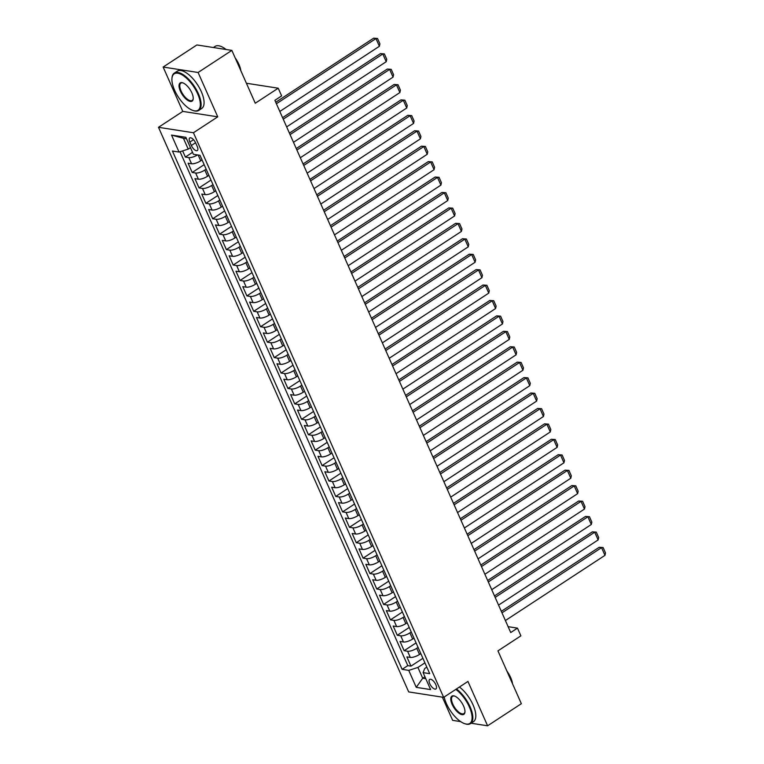 <?xml version="1.0" encoding="UTF-8"?>
<svg xmlns="http://www.w3.org/2000/svg" width="764" height="764" viewBox="0 0 764 764"><rect width="100%" height="100%" fill="white"/><g stroke="black" fill="none" stroke-linecap="round" stroke-linejoin="round"><path stroke-width="1.15" d="M435.814 684.649A5.711 2.435 -123.2 0 0 429.664 679.406A5.711 2.435 -123.2 0 0 429.769 683.713A5.711 2.435 -123.2 0 0 435.919 688.956A5.711 2.435 -123.2 0 0 435.814 684.649M442.375 697.16L452.651 720.356L460.654 721.608M158.492 127.311L408.692 691.917L443.645 697.36L193.445 132.745L158.492 127.311L182.797 111.401L217.75 116.835L198.096 72.484L163.143 67.051L182.797 111.401M163.143 67.051L196.902 44.952L231.845 50.395L255.262 103.226L278.22 88.204L246.409 83.247M471.092 723.231L487.604 725.8L521.354 703.701L497.947 650.871L520.895 635.839L517.476 628.132L508.127 626.671M198.096 72.484L231.845 50.395M182.634 150.9L185.365 157.059L192.547 152.361M202.059 159.943L200.731 160.822A7.134 2.321 156.1 0 1 191.554 163.763L188.106 163.229L192.203 172.483L204.15 164.661M208.897 175.367L207.569 176.245A7.134 2.321 -23.9 0 1 198.382 179.187L194.935 178.652L199.041 187.906L210.988 180.084M215.734 190.799L214.397 191.668A7.134 2.321 -23.9 0 1 205.22 194.619L201.772 194.085L205.879 203.339L217.826 195.517M222.572 206.223L221.235 207.101A7.134 2.321 -23.9 0 1 212.058 210.043L208.61 209.508L212.717 218.762L224.664 210.94M229.41 221.646L228.073 222.525A7.134 2.321 -23.9 0 1 218.896 225.475L215.448 224.931L219.545 234.195L231.502 226.364M236.248 237.079L234.911 237.948A7.134 2.321 -23.9 0 1 225.733 240.899L222.286 240.364L226.383 249.618L238.33 241.796M243.076 252.502L241.749 253.381A7.134 2.321 -23.9 0 1 232.571 256.322L229.124 255.787L233.221 265.041L245.168 257.22M249.914 267.925L248.587 268.804A7.134 2.321 -23.9 0 1 239.399 271.755L235.952 271.21L240.058 280.474L252.005 272.643M256.752 283.358L255.415 284.227A7.134 2.321 -23.9 0 1 246.237 287.178L242.79 286.643L246.896 295.897L258.843 288.076M263.59 298.781L262.253 299.66A7.134 2.321 -23.9 0 1 253.075 302.601L249.627 302.067L253.734 311.32L265.681 303.499M270.427 314.214L269.09 315.083A7.134 2.321 -23.9 0 1 259.913 318.034L256.465 317.49L260.562 326.753L272.519 318.922M277.265 329.637L275.928 330.506A7.134 2.321 -23.9 0 1 266.751 333.457L263.303 332.923L267.4 342.176L279.347 334.355M284.093 345.061L282.766 345.939A7.134 2.321 -23.9 0 1 273.588 348.881L270.141 348.346L274.238 357.6L286.185 349.778M290.931 360.493L289.594 361.362A7.134 2.321 -23.9 0 1 280.417 364.313L276.969 363.769L281.076 373.033L293.023 365.202M297.769 375.917L296.432 376.786A7.134 2.321 -23.9 0 1 287.254 379.737L283.807 379.202L287.913 388.456L299.86 380.634M304.607 391.34L303.27 392.218A7.134 2.321 -23.9 0 1 294.092 395.16L290.645 394.625L294.742 403.879L306.698 396.058M311.445 406.773L310.108 407.642A7.134 2.321 -23.9 0 1 300.93 410.593L297.483 410.048L301.579 419.312L313.536 411.49M318.273 422.196L316.945 423.065A7.134 2.321 -23.9 0 1 307.768 426.016L304.32 425.481L308.417 434.735L320.364 426.914M325.111 437.619L323.783 438.498A7.134 2.321 -23.9 0 1 314.596 441.439L311.149 440.904L315.255 450.158L327.202 442.337M331.948 453.052L330.611 453.921A7.134 2.321 -23.9 0 1 321.434 456.872L317.986 456.328L322.093 465.591L334.04 457.77M338.786 468.475L337.449 469.344A7.134 2.321 -23.9 0 1 328.272 472.295L324.824 471.76L328.931 481.014L340.878 473.193M345.624 483.898L344.287 484.777A7.134 2.321 -23.9 0 1 335.109 487.718L331.662 487.184L335.759 496.438L347.716 488.616M352.462 499.331L351.125 500.2A7.134 2.321 -23.9 0 1 341.947 503.151L338.5 502.607L342.597 511.87L354.544 504.049M359.29 514.755L357.963 515.624A7.134 2.321 -23.9 0 1 348.785 518.575L345.338 518.04L349.434 527.294L361.382 519.472M366.128 530.178L364.8 531.056A7.134 2.321 -23.9 0 1 355.613 533.998L352.166 533.463L356.272 542.717L368.219 534.895M372.966 545.611L371.629 546.48A7.134 2.321 -23.9 0 1 362.451 549.431L359.004 548.886L363.11 558.15L375.057 550.328M379.803 561.034L378.466 561.903A7.134 2.321 -23.9 0 1 369.289 564.854L365.841 564.319L369.938 573.573L381.895 565.752M386.641 576.457L385.304 577.336A7.134 2.321 -23.9 0 1 376.127 580.277L372.679 579.742L376.776 588.996L388.733 581.175M393.47 591.89L392.142 592.759A7.134 2.321 -23.9 0 1 382.965 595.71L379.517 595.166L383.614 604.429L395.561 596.608M400.307 607.313L398.98 608.182A7.134 2.321 -23.9 0 1 389.793 611.133L386.345 610.598L390.452 619.852L402.399 612.031M407.145 622.736L405.808 623.615A7.134 2.321 -23.9 0 1 396.631 626.556L393.183 626.022L397.29 635.276L409.237 627.454M413.983 638.169L412.646 639.038A7.134 2.321 -23.9 0 1 403.468 641.989L400.021 641.445L404.127 650.708L416.074 642.887M278.22 88.204L281.639 95.911L274.887 100.332L510.724 632.544L517.476 628.132M189.844 142.094L191.353 145.494A5.529 2.359 -123.2 0 0 197.303 150.575A5.529 2.359 -123.2 0 0 197.207 146.401L195.699 143.011A5.529 2.359 -123.2 0 0 189.749 137.931A5.529 2.359 -123.2 0 0 189.844 142.094L193.531 139.688M426.809 667.115L424.717 668.49L423.094 672.616L429.702 673.647L200.015 155.312L193.397 154.29L185.881 137.319L171.528 135.085L179.043 152.055L172.435 151.024L402.122 669.35L408.74 670.381L417.918 667.43L422.702 678.231L425.796 678.719M423.094 672.616L430.609 689.586L416.256 687.352L408.74 670.381M418.08 647.423L416.752 648.292A7.134 2.321 156.1 0 1 407.575 651.243L404.127 650.708M420.821 653.592L419.484 654.461L416.752 648.292M411.252 632L409.915 632.869A7.134 2.321 156.1 0 1 400.737 635.82L397.29 635.276M404.414 616.567L403.077 617.446A7.134 2.321 156.1 0 1 393.899 620.387L390.452 619.852M397.576 601.144L396.239 602.013A7.134 2.321 156.1 0 1 387.061 604.964L383.614 604.429M390.738 585.711L389.401 586.59A7.134 2.321 156.1 0 1 380.224 589.541L376.776 588.996M383.9 570.288L382.573 571.166A7.134 2.321 156.1 0 1 373.386 574.108L369.938 573.573M377.063 554.865L375.735 555.734A7.134 2.321 156.1 0 1 366.558 558.685L363.11 558.15M370.234 539.432L368.897 540.31A7.134 2.321 156.1 0 1 359.72 543.261L356.272 542.717M363.397 524.009L362.06 524.887A7.134 2.321 156.1 0 1 352.882 527.829L349.434 527.294M356.559 508.585L355.222 509.454A7.134 2.321 156.1 0 1 346.044 512.405L342.597 511.87M349.721 493.152L348.394 494.031A7.134 2.321 156.1 0 1 339.206 496.972L335.759 496.438M342.883 477.729L341.556 478.608A7.134 2.321 156.1 0 1 332.378 481.549L328.931 481.014M336.055 462.306L334.718 463.175A7.134 2.321 156.1 0 1 325.54 466.126L322.093 465.591M329.217 446.873L327.88 447.752A7.134 2.321 156.1 0 1 318.703 450.693L315.255 450.158M322.379 431.45L321.042 432.328A7.134 2.321 156.1 0 1 311.865 435.27L308.417 434.735M315.542 416.027L314.205 416.896A7.134 2.321 156.1 0 1 305.027 419.847L301.579 419.312M308.704 400.594L307.376 401.472A7.134 2.321 156.1 0 1 298.189 404.414L294.742 403.879M301.866 385.171L300.538 386.04A7.134 2.321 156.1 0 1 291.361 388.991L287.913 388.456M295.038 369.747L293.701 370.616A7.134 2.321 156.1 0 1 284.523 373.567L281.076 373.033M288.2 354.315L286.863 355.193A7.134 2.321 156.1 0 1 277.685 358.135L274.238 357.6M281.362 338.891L280.025 339.76A7.134 2.321 156.1 0 1 270.848 342.711L267.4 342.176M274.524 323.468L273.197 324.337A7.134 2.321 156.1 0 1 264.01 327.288L260.562 326.753M267.687 308.035L266.359 308.914A7.134 2.321 156.1 0 1 257.182 311.855L253.734 311.32M260.858 292.612L259.521 293.481A7.134 2.321 156.1 0 1 250.344 296.432L246.896 295.897M254.02 277.189L252.683 278.058A7.134 2.321 156.1 0 1 243.506 281.009L240.058 280.474M247.183 261.756L245.846 262.635A7.134 2.321 156.1 0 1 236.668 265.576L233.221 265.041M240.345 246.333L239.008 247.202A7.134 2.321 156.1 0 1 229.83 250.153L226.383 249.618M233.507 230.909L232.18 231.778A7.134 2.321 156.1 0 1 222.992 234.729L219.545 234.195M226.669 215.477L225.342 216.355A7.134 2.321 156.1 0 1 216.164 219.297L212.717 218.762M219.841 200.053L218.504 200.922A7.134 2.321 156.1 0 1 209.326 203.873L205.879 203.339M213.003 184.63L211.666 185.499A7.134 2.321 156.1 0 1 202.489 188.45L199.041 187.906M206.165 169.197L204.828 170.076A7.134 2.321 156.1 0 1 195.651 173.017L192.203 172.483M197.542 154.93A7.134 2.321 156.1 0 1 188.813 157.594L185.365 157.059M180.056 151.721L407.795 665.635L410.956 666.132L422.912 658.31M419.484 654.461A7.134 2.321 -23.9 0 1 410.306 657.412L406.859 656.878L410.956 666.132M186.531 138.79L183.436 138.303L188.221 149.104L179.043 152.055M190.456 147.643L188.221 149.104M217.75 116.835L193.445 132.745M487.604 725.8L467.95 681.45L443.645 697.36M424.937 676.77L422.702 678.231L416.256 687.352M424.918 662.846L417.918 667.43M407.795 665.635L402.122 669.35M183.436 138.303L171.528 135.085M276.396 103.742L375.964 38.563L373.606 38.2L275.737 102.261M279.815 111.458L379.383 46.279L375.964 38.563L377.521 38.467L379.918 43.863L379.383 46.279M373.606 38.2L377.521 38.467M197.656 93.829A21.764 9.273 -123.2 0 0 182.338 75.025A21.764 9.273 -123.2 0 0 171.957 78.367A21.764 9.273 -123.2 0 0 174.603 90.238A21.764 9.273 -123.2 0 0 192.986 110.484A21.764 9.273 -123.2 0 0 197.656 93.829M171.986 78.071A22.299 9.502 56.8 0 1 172.015 77.766A22.299 9.502 56.8 0 1 174.326 73.105A22.299 9.502 56.8 0 1 198.344 93.609A22.299 9.502 56.8 0 1 198.745 110.427A22.299 9.502 56.8 0 1 193.559 110.675A22.299 9.502 56.8 0 1 193.273 110.579M191.888 92.931A10.887 4.641 56.8 0 1 193.216 98.862A10.887 4.641 56.8 0 1 188.03 100.533A10.887 4.641 56.8 0 1 180.371 91.136A10.887 4.641 56.8 0 1 182.701 82.808A10.887 4.641 56.8 0 1 191.888 92.931M182.997 82.913A10.343 4.412 -123.2 0 0 180.867 83.114A10.343 4.412 -123.2 0 0 181.058 90.916A10.343 4.412 -123.2 0 0 192.203 100.428A10.343 4.412 -123.2 0 0 193.235 98.556M213.414 47.521L215.095 46.413A22.299 9.502 56.8 0 1 226.068 49.488M235.159 57.863A16.054 6.847 56.8 0 1 238.922 64.367A16.054 6.847 56.8 0 1 240.794 70.575M174.326 73.105L177.296 71.167A22.299 9.502 56.8 0 1 201.314 91.661A22.299 9.502 56.8 0 1 201.715 108.478L198.745 110.427M444.161 697.016A21.764 9.273 -123.2 0 0 446.338 703.443A21.764 9.273 -123.2 0 0 464.722 723.689A21.764 9.273 -123.2 0 0 469.392 707.025A21.764 9.273 -123.2 0 0 455.812 689.386M456.471 688.956A22.299 9.502 56.8 0 1 470.08 706.805A22.299 9.502 56.8 0 1 470.481 723.632A22.299 9.502 56.8 0 1 465.295 723.88A22.299 9.502 56.8 0 1 465.009 723.775M463.624 706.137A10.887 4.641 56.8 0 1 464.951 712.067A10.887 4.641 56.8 0 1 459.766 713.738A10.887 4.641 56.8 0 1 452.107 704.341A10.887 4.641 56.8 0 1 454.437 696.004A10.887 4.641 56.8 0 1 463.624 706.137M454.733 696.109A10.343 4.412 -123.2 0 0 452.603 696.31A10.343 4.412 -123.2 0 0 452.794 704.112A10.343 4.412 -123.2 0 0 463.939 713.624A10.343 4.412 -123.2 0 0 464.97 711.761M506.895 671.059A16.054 6.847 56.8 0 1 510.658 677.563A16.054 6.847 56.8 0 1 512.529 683.78M459.441 687.017A22.299 9.502 56.8 0 1 473.05 704.866A22.299 9.502 56.8 0 1 473.451 721.684L470.481 723.632M283.234 119.174L382.802 53.996L380.434 53.623L282.575 117.685M286.653 126.881L386.221 61.712L382.802 53.996L384.359 53.891L386.756 59.286L386.221 61.712M380.434 53.623L384.359 53.891M290.072 134.598L389.64 69.419L387.272 69.056L289.413 133.117M293.481 142.314L393.049 77.135L389.64 69.419L391.197 69.314L393.584 74.719L393.049 77.135M387.272 69.056L391.197 69.314M296.9 150.021L396.468 84.852L394.109 84.479L296.251 148.541M300.319 157.737L399.887 92.559L396.468 84.852L398.034 84.747L400.422 90.142L399.887 92.559M394.109 84.479L398.034 84.747M303.738 165.454L403.306 100.275L400.947 99.903L303.079 163.964M307.157 173.161L406.725 107.991L403.306 100.275L404.863 100.17L407.26 105.575L406.725 107.991M400.947 99.903L404.863 100.17M310.576 180.877L410.144 115.698L407.785 115.335L309.917 179.397M313.994 188.593L413.563 123.415L410.144 115.698L411.7 115.593L414.098 120.998L413.563 123.415M407.785 115.335L411.7 115.593M317.413 196.3L416.982 131.131L414.623 130.759L316.754 194.82M320.832 204.017L420.401 138.838L416.982 131.131L418.538 131.026L420.935 136.422L420.401 138.838M414.623 130.759L418.538 131.026M324.251 211.733L423.819 146.554L421.451 146.182L323.592 210.243M327.67 219.44L427.238 154.271L423.819 146.554L425.376 146.449L427.764 151.855L427.238 154.271M421.451 146.182L425.376 146.449M331.079 227.156L430.648 161.978L428.289 161.615L330.43 225.676M334.498 234.873L434.067 169.694L430.648 161.978L432.214 161.873L434.601 167.278L434.067 169.694M428.289 161.615L432.214 161.873M337.917 242.58L437.486 177.41L435.127 177.038L337.258 241.099M341.336 250.296L440.904 185.117L437.486 177.41L439.052 177.305L441.439 182.701L440.904 185.117M435.127 177.038L439.052 177.305M344.755 258.012L444.323 192.834L441.964 192.461L344.096 256.523M348.174 265.719L447.742 200.55L444.323 192.834L445.88 192.729L448.277 198.134L447.742 200.55M441.964 192.461L445.88 192.729M351.593 273.436L451.161 208.257L448.802 207.894L350.934 271.955M355.012 281.152L454.58 215.973L451.161 208.257L452.718 208.161L455.115 213.557L454.58 215.973M448.802 207.894L452.718 208.161M358.431 288.859L457.999 223.69L455.63 223.317L357.772 287.379M361.849 296.575L461.418 231.397L457.999 223.69L459.556 223.585L461.953 228.98L461.418 231.397M455.63 223.317L459.556 223.585M365.268 304.292L464.837 239.113L462.468 238.74L364.609 302.802M368.687 311.998L468.246 246.829L464.837 239.113L466.393 239.008L468.781 244.413L468.246 246.829M462.468 238.74L466.393 239.008M372.097 319.715L471.665 254.536L469.306 254.173L371.447 318.235M375.516 327.431L475.084 262.253L471.665 254.536L473.231 254.441L475.619 259.836L475.084 262.253M469.306 254.173L473.231 254.441M378.934 335.138L478.503 269.969L476.144 269.596L378.276 333.658M382.353 342.855L481.922 277.676L478.503 269.969L480.059 269.864L482.456 275.26L481.922 277.676M476.144 269.596L480.059 269.864M385.772 350.571L485.341 285.392L482.982 285.02L385.113 349.091M389.191 358.278L488.759 293.109L485.341 285.392L486.897 285.287L489.294 290.692L488.759 293.109M482.982 285.02L486.897 285.287M392.61 365.994L492.178 300.815L489.819 300.453L391.951 364.514M396.029 373.711L495.597 308.532L492.178 300.815L493.735 300.72L496.132 306.116L495.597 308.532M489.819 300.453L493.735 300.72M399.448 381.417L499.016 316.248L496.648 315.876L398.789 379.937M402.867 389.134L502.435 323.955L499.016 316.248L500.573 316.143L502.96 321.539L502.435 323.955M496.648 315.876L500.573 316.143M406.286 396.85L505.844 331.671L503.486 331.299L405.627 395.37M409.695 404.567L509.263 339.388L505.844 331.671L507.411 331.566L509.798 336.972L509.263 339.388M503.486 331.299L507.411 331.566M413.114 412.273L512.682 347.095L510.323 346.732L412.464 410.793M416.533 419.99L516.101 354.811L512.682 347.095L514.248 346.999L516.636 352.395L516.101 354.811M510.323 346.732L514.248 346.999M419.952 427.706L519.52 362.528L517.161 362.155L419.293 426.216M423.371 435.413L522.939 370.234L519.52 362.528L521.077 362.422L523.474 367.818L522.939 370.234M517.161 362.155L521.077 362.422M426.789 443.13L526.358 377.951L523.999 377.578L426.131 441.649M430.208 450.846L529.777 385.667L526.358 377.951L527.914 377.846L530.311 383.251L529.777 385.667M523.999 377.578L527.914 377.846M433.627 458.553L533.196 393.374L530.827 393.011L432.968 457.073M437.046 466.269L536.614 401.09L533.196 393.374L534.752 393.279L537.149 398.674L536.614 401.09M530.827 393.011L534.752 393.279M440.465 473.986L540.033 408.807L537.665 408.434L439.806 472.496M443.884 481.692L543.443 416.514L540.033 408.807L541.59 408.702L543.978 414.098L543.443 416.514M537.665 408.434L541.59 408.702M447.293 489.409L546.862 424.23L544.503 423.858L446.644 487.929M450.712 497.125L550.281 431.947L546.862 424.23L548.428 424.125L550.815 429.53L550.281 431.947M544.503 423.858L548.428 424.125M454.131 504.832L553.699 439.653L551.341 439.29L453.472 503.352M457.55 512.548L557.118 447.37L553.699 439.653L555.256 439.558L557.653 444.954L557.118 447.37M551.341 439.29L555.256 439.558M460.969 520.265L560.537 455.086L558.178 454.714L460.31 518.775M464.388 527.972L563.956 462.793L560.537 455.086L562.094 454.981L564.491 460.377L563.956 462.793M558.178 454.714L562.094 454.981M467.807 535.688L567.375 470.509L565.016 470.147L467.148 534.208M471.226 543.405L570.794 478.226L567.375 470.509L568.932 470.404L571.329 475.81L570.794 478.226M565.016 470.147L568.932 470.404M474.645 551.111L574.213 485.933L571.844 485.57L473.986 549.631M478.063 558.828L577.632 493.649L574.213 485.933L575.769 485.837L578.157 491.233L577.632 493.649M571.844 485.57L575.769 485.837M481.482 566.544L581.041 501.365L578.682 500.993L480.823 565.054M484.892 574.251L584.46 509.072L581.041 501.365L582.607 501.26L584.995 506.656L584.46 509.072M578.682 500.993L582.607 501.26M488.311 581.967L587.879 516.789L585.52 516.426L487.661 580.487M491.729 589.684L591.298 524.505L587.879 516.789L589.445 516.684L591.833 522.089L591.298 524.505M585.52 516.426L589.445 516.684M495.148 597.391L594.717 532.212L592.358 531.849L494.489 595.91M498.567 605.107L598.136 539.928L594.717 532.212L596.273 532.116L598.67 537.512L598.136 539.928M592.358 531.849L596.273 532.116M501.986 612.823L601.554 547.645L599.196 547.272L501.327 611.334M505.405 620.53L604.973 555.352L601.554 547.645L603.111 547.54L605.508 552.935L604.973 555.352M599.196 547.272L603.111 547.54M412.646 639.038L409.915 632.869M405.808 623.615L403.077 617.446M398.98 608.182L396.239 602.013M392.142 592.759L389.401 586.59M385.304 577.336L382.573 571.166M378.466 561.903L375.735 555.734M371.629 546.48L368.897 540.31M364.8 531.056L362.06 524.887M357.963 515.624L355.222 509.454M351.125 500.2L348.394 494.031M344.287 484.777L341.556 478.608M337.449 469.344L334.718 463.175M330.611 453.921L327.88 447.752M323.783 438.498L321.042 432.328M316.945 423.065L314.205 416.896M310.108 407.642L307.376 401.472M303.27 392.218L300.538 386.04M296.432 376.786L293.701 370.616M289.594 361.362L286.863 355.193M282.766 345.939L280.025 339.76M275.928 330.506L273.197 324.337M269.09 315.083L266.359 308.914M262.253 299.66L259.521 293.481M255.415 284.227L252.683 278.058M248.587 268.804L245.846 262.635M241.749 253.381L239.008 247.202M234.911 237.948L232.18 231.778M228.073 222.525L225.342 216.355M221.235 207.101L218.504 200.922M214.397 191.668L211.666 185.499M207.569 176.245L204.828 170.076M200.731 160.822L198.162 155.025M191.554 163.763L188.813 157.594M410.306 657.412L407.575 651.243M403.468 641.989L400.737 635.82M396.631 626.556L393.899 620.387M389.793 611.133L387.061 604.964M382.965 595.71L380.224 589.541M376.127 580.277L373.386 574.108M369.289 564.854L366.558 558.685M362.451 549.431L359.72 543.261M355.613 533.998L352.882 527.829M348.785 518.575L346.044 512.405M341.947 503.151L339.206 496.972M335.109 487.718L332.378 481.549M328.272 472.295L325.54 466.126M321.434 456.872L318.703 450.693M314.596 441.439L311.865 435.27M307.768 426.016L305.027 419.847M300.93 410.593L298.189 404.414M294.092 395.16L291.361 388.991M287.254 379.737L284.523 373.567M280.417 364.313L277.685 358.135M273.588 348.881L270.848 342.711M266.751 333.457L264.01 327.288M259.913 318.034L257.182 311.855M253.075 302.601L250.344 296.432M246.237 287.178L243.506 281.009M239.399 271.755L236.668 265.576M232.571 256.322L229.83 250.153M225.733 240.899L222.992 234.729M218.896 225.475L216.164 219.297M212.058 210.043L209.326 203.873M205.22 194.619L202.489 188.45M198.382 179.187L195.651 173.017M195.574 142.725L191.353 145.494M171.957 78.367L172.015 77.766M192.986 110.484L193.559 110.675M464.722 723.689L465.295 723.88"/></g></svg>
